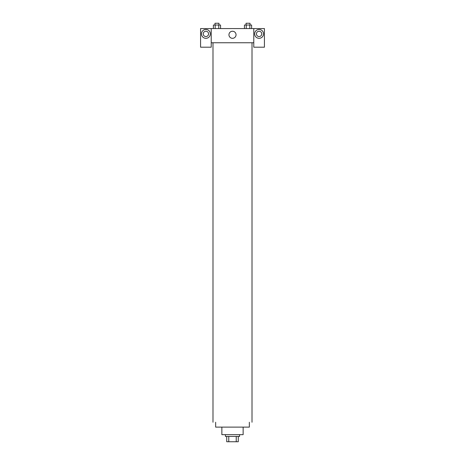 <?xml version="1.0" encoding="UTF-8"?>
<svg xmlns="http://www.w3.org/2000/svg" width="465" height="465" viewBox="0 0 465 465"><rect width="100%" height="100%" fill="white"/><g stroke="black" fill="none" stroke-linecap="round" stroke-linejoin="round"><path stroke-width="0.7" d="M236.232 436.432L236.232 441.75L226.734 441.75L226.734 436.432M236.232 441.75L238.266 441.75L238.266 436.432L238.266 441.75M239.591 434.659L239.591 436.432L225.409 436.432L225.409 434.659M228.768 436.432L228.768 441.75M243.143 427.12L243.143 434.659L221.857 434.659L221.857 427.12M249.345 422.243L249.345 427.12L215.655 427.12L215.655 422.243M252.007 42.757L252.007 422.243M253.78 42.757L253.78 47.192L264.422 47.192L264.422 28.568L253.78 28.568L253.78 42.757L211.22 42.757L211.22 47.192L200.578 47.192L200.578 28.568L211.22 28.568L211.22 42.757M208.558 33.893A2.662 2.662 0 0 1 205.902 36.549A2.662 2.662 0 0 1 203.24 33.893A2.662 2.662 0 0 1 205.902 31.231A2.662 2.662 0 0 1 208.558 33.893M205.902 38.322A4.435 4.435 0 0 1 202.06 31.672A4.435 4.435 0 0 1 209.738 31.672A4.435 4.435 0 0 1 205.902 38.322M261.76 33.893A2.662 2.662 0 0 1 257.767 36.194A2.662 2.662 0 0 1 257.767 31.585A2.662 2.662 0 0 1 261.76 33.893M259.098 38.322A4.435 4.435 0 0 1 255.262 31.672A4.435 4.435 0 0 1 262.94 31.672A4.435 4.435 0 0 1 259.098 38.322M253.78 28.568L211.22 28.568M228.954 34.776A3.546 3.546 0 0 1 234.273 31.707A3.546 3.546 0 0 1 234.273 37.845A3.546 3.546 0 0 1 228.954 34.776M251.617 28.568L251.617 25.023L244.451 25.023L244.451 28.568M249.827 25.023L249.827 28.568M246.241 25.023L246.241 28.568M246.043 25.023L246.043 23.25L250.025 23.25L250.025 25.023M220.55 28.568L220.55 25.023L213.383 25.023L213.383 28.568M218.759 25.023L218.759 28.568M215.173 25.023L215.173 28.568M214.975 25.023L214.975 23.25L218.957 23.25L218.957 25.023M212.993 42.757L212.993 422.243"/></g></svg>
